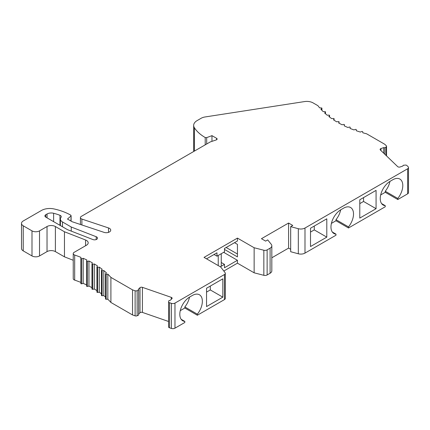 <?xml version="1.0" encoding="UTF-8"?>
<svg xmlns="http://www.w3.org/2000/svg" width="430" height="430" viewBox="0 0 430 430"><rect width="100%" height="100%" fill="white"/><g stroke="black" fill="none" stroke-linecap="round" stroke-linejoin="round"><path stroke-width="0.64" d="M180.251 310.654L184.825 308.014L184.825 306.945A14.174 8.181 120 0 0 189.517 297.114M225.315 273.324A2.951 1.704 180 0 1 224.449 274.528L174.972 303.091A2.951 1.704 180 0 1 171.366 303.349L169.511 302.704A1.596 0.919 180 0 1 169.038 302.516A1.596 0.919 180 0 1 168.571 301.865A1.596 0.919 180 0 1 168.598 301.688L168.99 300.538L170.205 300.36L171.876 298.753A1.774 1.021 0 0 0 172.129 298.226A1.774 1.021 0 0 0 171.613 297.501A1.774 1.021 0 0 0 171.269 297.35L142.421 287.342A1.774 1.021 0 0 0 139.987 287.692L138.315 289.299L138.616 290.003L137.143 290.691A1.774 1.021 180 0 1 135.111 290.771L132.542 289.879L110.902 277.388A94.482 54.551 0 0 0 107.833 274.157L106.14 274.179A0.591 0.339 180 0 1 105.603 273.679L106.414 272.819A94.482 54.551 0 0 0 103.802 270.561L102.114 270.663A0.591 0.339 180 0 1 101.512 270.185L102.2 269.293A94.482 54.551 0 0 0 99.292 267.159L97.626 267.336A0.591 0.339 180 0 1 96.96 266.89L97.524 265.966A94.482 54.551 0 0 0 94.331 263.972L92.697 264.224A0.591 0.339 180 0 1 91.977 263.805L92.412 262.864A94.482 54.551 0 0 0 88.956 261.021L87.36 261.349A0.591 0.339 180 0 1 86.586 260.962L86.892 260A94.482 54.551 0 0 0 83.2 258.322L81.652 258.715A0.591 0.339 180 0 1 80.824 258.371L81.001 257.398A94.482 54.551 0 0 0 74.686 255.038A2.951 1.704 180 0 1 74.1 254.775A2.951 1.704 180 0 1 73.234 253.571A2.951 1.704 180 0 1 74.1 252.367L86.457 245.234A5.907 3.408 0 0 0 88.188 242.821A5.907 3.408 0 0 0 86.457 240.413A5.907 3.408 0 0 0 85.581 239.994L64.457 231.77L55.384 226.529A5.907 3.408 0 0 0 47.031 226.529L39.517 230.867A5.316 3.069 180 0 1 31.997 230.867L23.231 225.804A5.907 3.408 180 0 1 21.5 223.396A5.907 3.408 180 0 1 23.231 220.982L41.414 210.485A11.809 6.821 180 0 1 53.874 208.916A47.241 27.273 180 0 1 70.767 215.161L70.918 216.01L67.494 219.053L72.084 221.708L104.087 232.372A4.429 2.558 0 0 0 110.73 230.157A4.429 2.558 0 0 0 109.43 228.351A4.429 2.558 0 0 0 108.516 227.943L81.899 219.074A2.951 1.704 180 0 1 81.291 218.805A2.951 1.704 180 0 1 80.426 217.596A2.951 1.704 180 0 1 81.291 216.392L210.297 141.911L216.242 139.927A1.774 1.021 0 0 0 217.123 139.046A1.774 1.021 0 0 0 216.607 138.32L211.969 135.643L206.69 137.621L205.212 137.53A47.241 27.273 180 0 1 194.408 127.78A11.809 6.821 180 0 1 193.667 125.409A11.809 6.821 180 0 1 197.128 120.588L201.106 118.288A8.858 5.112 180 0 1 205.072 116.965L304.542 101.577A8.858 5.112 180 0 1 313.099 102.904L317.904 105.678A94.482 54.551 0 0 0 319.673 107.876L321.361 107.925A0.591 0.339 180 0 1 321.828 108.451L320.904 109.274A94.482 54.551 0 0 0 323.204 111.639L324.897 111.617A0.591 0.339 180 0 1 325.429 112.117L324.623 112.977A94.482 54.551 0 0 0 327.235 115.235L328.918 115.132A0.591 0.339 180 0 1 329.52 115.611L328.832 116.503A94.482 54.551 0 0 0 331.745 118.637L333.411 118.46A0.591 0.339 180 0 1 334.072 118.911L333.508 119.83A94.482 54.551 0 0 0 336.701 121.824L338.335 121.572A0.591 0.339 180 0 1 339.06 121.991L338.62 122.932A94.482 54.551 0 0 0 342.076 124.775L343.672 124.453A0.591 0.339 180 0 1 344.452 124.834L344.14 125.796A94.482 54.551 0 0 0 347.838 127.479L349.38 127.081A0.591 0.339 180 0 1 350.208 127.425L350.031 128.398A94.482 54.551 0 0 0 353.944 129.908L355.433 129.441A0.591 0.339 180 0 1 356.303 129.742L356.26 130.725A94.482 54.551 0 0 0 360.362 132.053L361.786 131.521A0.591 0.339 180 0 1 362.694 131.79L362.786 132.768A94.482 54.551 0 0 0 366.591 133.784L384.753 144.27L386.296 145.754A1.774 1.021 180 0 1 386.548 146.281A1.774 1.021 180 0 1 386.156 146.926L384.957 147.78L383.743 147.603L380.958 148.57A1.774 1.021 0 0 0 380.098 149.447A1.774 1.021 0 0 0 380.351 149.973L397.685 166.63A1.774 1.021 0 0 0 397.954 166.824A1.774 1.021 0 0 0 400.12 166.98L402.905 166.012L403.206 165.314L405.205 165.088A1.596 0.919 180 0 1 406.635 165.34A1.596 0.919 180 0 1 406.963 165.614L408.081 166.684A2.951 1.704 180 0 1 408.5 167.56A2.951 1.704 180 0 1 407.635 168.77L304.994 228.029A5.907 3.408 180 0 1 298.323 228.706L290.68 226.648L292.765 225.444L288.589 223.036L261.451 238.704L265.627 241.112L267.713 239.908L271.276 244.321A5.907 3.408 180 0 1 271.825 245.767A5.907 3.408 180 0 1 270.099 248.174L267.132 249.884A2.951 1.704 180 0 1 263.843 250.238L254.141 247.744L237.441 238.102L204.035 257.387L220.735 267.03L225.057 272.631A2.951 1.704 180 0 1 225.315 273.324L225.315 298.398A2.951 1.704 0 0 1 224.449 299.602L197.354 315.244L184.825 308.014M254.141 247.744L254.141 272.813L237.441 263.171L223.826 271.034M254.141 272.813L263.843 275.313A2.951 1.704 0 0 0 267.132 274.958L270.099 273.249A5.907 3.408 0 0 0 271.825 270.835L271.825 245.767M290.68 249.309L288.589 248.105L271.825 257.785M290.68 226.648L290.68 251.722L298.323 253.781A5.907 3.408 0 0 0 304.994 253.098L335.986 235.21L335.986 234.14L332.315 232.023M331.406 223.385L335.986 220.746L335.986 219.676A14.174 8.181 120 0 0 340.673 209.845M408.5 167.56L408.5 192.635A2.951 1.704 0 0 1 407.635 193.839L397.782 199.531L397.782 198.461A14.174 8.181 120 0 0 399.857 179.057A14.174 8.181 120 0 0 392.773 179.761L390.268 181.207A14.174 8.181 120 0 0 381.007 193.694A14.174 8.181 120 0 0 383.178 205.051A14.174 8.181 120 0 0 385.258 205.69L385.258 206.76L348.51 227.975L335.986 220.746M380.679 194.935L385.258 192.296L385.258 191.226A14.174 8.181 120 0 0 389.945 181.395M397.782 199.531L385.258 192.296M193.667 125.409L193.667 150.478A11.809 6.821 0 0 0 193.785 151.446M21.5 223.396L21.5 248.465A5.907 3.408 0 0 0 23.231 250.878L31.997 255.941A5.316 3.069 0 0 0 39.517 255.941L47.031 251.604A5.907 3.408 180 0 1 55.384 251.604L64.457 256.839L73.234 260.257M73.234 253.571L73.234 278.645A2.951 1.704 0 0 0 74.1 279.849A2.951 1.704 0 0 0 74.686 280.113A94.482 54.551 180 0 1 80.824 282.397M80.824 258.441L80.824 283.445A0.591 0.339 0 0 0 81.652 283.789L83.2 283.392A94.482 54.551 180 0 1 86.575 284.923M86.586 261.085L86.586 286.036A0.591 0.339 0 0 0 87.36 286.418L88.956 286.09A94.482 54.551 180 0 1 91.956 287.681M91.977 263.982L91.977 288.879A0.591 0.339 0 0 0 92.697 289.299L94.331 289.046A94.482 54.551 180 0 1 96.927 290.648M96.96 291.959A0.591 0.339 0 0 0 97.626 292.411L99.292 292.233A94.482 54.551 180 0 1 101.464 293.803M101.512 295.26A0.591 0.339 0 0 0 102.114 295.733L103.802 295.63A94.482 54.551 180 0 1 105.533 297.103M105.603 298.748A0.591 0.339 0 0 0 106.14 299.253L107.833 299.226A94.482 54.551 180 0 1 110.902 302.457L132.542 314.954L135.111 315.846A1.774 1.021 0 0 0 137.143 315.765L138.616 315.072L138.616 290.003M138.616 314.077L139.987 312.766A1.774 1.021 180 0 1 142.421 312.411L168.571 321.484M168.598 326.762A1.596 0.919 0 0 0 168.571 326.94A1.596 0.919 0 0 0 169.038 327.59A1.596 0.919 0 0 0 169.511 327.778L171.366 328.423A2.951 1.704 0 0 0 174.972 328.165L184.825 322.478L184.825 321.409L181.159 319.291M71.251 227.013L62.479 221.95A7.084 4.09 180 0 1 60.404 219.053A7.084 4.09 180 0 1 61.012 217.397A2.951 1.704 0 0 0 61.264 216.709A2.951 1.704 0 0 0 60.399 215.505A2.951 1.704 0 0 0 59.963 215.296A40.157 23.182 0 0 0 53.616 213.269A5.907 3.408 0 0 0 47.058 213.979L45.779 214.715A2.951 1.704 0 0 0 44.913 215.919A2.951 1.704 0 0 0 45.779 217.128L67.478 229.652L92.907 239.558A2.951 1.704 0 0 0 95.944 239.65A2.951 1.704 0 0 0 97.508 238.145A2.951 1.704 0 0 0 96.648 236.941A2.951 1.704 0 0 0 96.207 236.731L71.251 227.013L71.251 231.125M71.106 221.144L71.106 215.64L70.918 221.031M211.969 135.643L211.969 141.352M384.957 147.78L384.957 154.397M383.743 147.603L383.743 153.23M348.51 227.975L348.51 226.906A14.174 8.181 120 0 0 350.584 207.507A14.174 8.181 120 0 0 343.5 208.206L340.995 209.652A14.174 8.181 120 0 0 331.734 222.143A14.174 8.181 120 0 0 333.911 233.501A14.174 8.181 120 0 0 335.986 234.14M376.073 208.69L376.073 190.366L359.786 199.767L359.786 218.091L376.073 208.69L363.543 201.455L363.543 197.601M326.8 237.134L326.8 218.816L310.514 228.217L310.514 246.54L326.8 237.134L314.271 229.905L314.271 226.046M348.51 226.906L335.986 219.676M359.786 203.626L363.543 201.455M310.514 232.076L314.271 229.905M206.54 292.104L210.297 289.933L210.297 286.074M222.826 278.844L206.54 288.245L206.54 306.568L222.826 297.162L222.826 278.844M197.354 315.244L197.354 314.179A14.174 8.181 120 0 0 199.429 294.776A14.174 8.181 120 0 0 192.344 295.474L189.84 296.926A14.174 8.181 120 0 0 180.578 309.412A14.174 8.181 120 0 0 182.75 320.769A14.174 8.181 120 0 0 184.825 321.409M197.354 314.179L184.825 306.945M169.511 302.704L169.511 327.778M132.542 289.879L132.542 314.954M110.902 277.388L110.902 302.457M107.833 299.226L107.833 274.157M103.802 295.63L103.802 270.561M99.292 292.233L99.292 267.159M94.331 289.046L94.331 263.972M88.956 286.09L88.956 261.021M83.2 283.392L83.2 258.322M64.457 231.77L64.457 256.839M224.492 249.432L237.441 256.903L237.441 244.369L234.517 242.681M221.256 253.711L221.256 265.826A1.774 1.021 180 0 1 220.735 266.546A1.774 1.021 180 0 1 220.246 266.745M237.441 263.171L237.441 260.279L224.492 267.756L224.492 264.38L220.321 266.788M206.54 258.833L216.978 252.808L216.978 256.183L224.492 251.84L224.492 248.465L237.441 240.993L237.441 238.102M216.978 256.183L214.054 254.495M237.441 260.279L223.659 252.324M237.441 254.012L226.164 247.503M288.589 223.036L288.589 248.105M224.492 264.38L221.256 262.51M222.826 297.162L210.297 289.933M385.258 205.69L381.587 203.573M397.782 198.461L385.258 191.226M45.779 214.715L45.779 217.128M96.207 239.558L96.207 236.731M62.479 221.95L62.479 226.771M59.969 215.296L59.969 225.32M53.616 213.269L53.616 221.649M47.058 217.865L47.058 213.979M216.607 139.766L216.607 138.32M206.69 137.621L206.69 143.996M205.212 137.53L205.212 144.846M194.408 127.78L194.408 151.086M321.828 110.257L321.828 108.451M325.429 113.703L325.429 112.117M329.52 117.03L329.52 115.611M334.072 120.196L334.072 118.911M339.06 123.179L339.06 121.991M386.156 155.547L386.156 146.926M380.958 148.57L380.958 150.554M407.635 193.839L407.635 168.77M304.994 228.029L304.994 253.098M174.972 303.091L174.972 328.165M224.449 299.602L224.449 274.528M171.366 328.423L171.366 303.349M171.269 299.334L171.269 297.35M142.421 287.342L142.421 312.411M139.987 312.766L139.987 287.692M137.143 290.691L137.143 315.765M135.111 315.846L135.111 290.771M106.14 274.179L106.14 299.253M102.114 270.663L102.114 295.733M97.626 267.336L97.626 292.411M92.697 264.224L92.697 289.299M87.36 261.349L87.36 286.418M81.652 258.715L81.652 283.789M74.686 255.038L74.686 280.113M85.581 245.734L85.581 239.994M55.384 226.529L55.384 251.604M47.031 251.604L47.031 226.529M39.517 230.867L39.517 255.941M31.997 255.941L31.997 230.867M23.231 225.804L23.231 250.878M108.516 232.372L108.516 227.943M81.899 219.074L81.899 224.981M218.23 255.458L218.23 265.584M263.843 275.313L263.843 250.238M267.132 249.884L267.132 274.958M270.099 273.249L270.099 248.174M298.323 253.781L298.323 228.706M60.404 225.573L60.404 219.053M321.919 110.354L321.919 108.269M325.499 113.767L325.499 111.956M329.573 117.067L329.573 115.471M334.105 120.223L334.105 118.793M339.082 123.19L339.082 121.9M386.548 155.929L386.548 146.281M168.571 326.94L168.571 301.865M105.533 298.914L105.533 273.84M101.464 295.394L101.464 270.325M96.927 292.072L96.927 267.003M91.956 288.971L91.956 263.896M86.575 286.095L86.575 261.026M80.824 283.477L80.824 258.409M80.426 224.487L80.426 217.596"/></g></svg>
